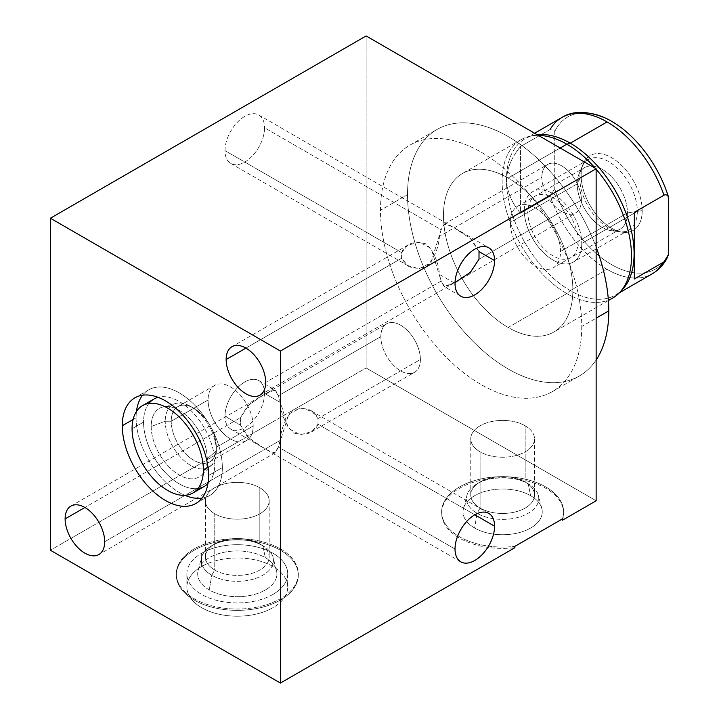 <?xml version="1.0" encoding="UTF-8"?>
<svg xmlns="http://www.w3.org/2000/svg" width="719" height="719" viewBox="0 0 719 719"><rect width="100%" height="100%" fill="white"/><g stroke="black" fill="none" stroke-linecap="round" stroke-linejoin="round"><path stroke-width="0.54" stroke-dasharray="3.6 2.7" d="M366.115 35.95L366.115 367.966L596.141 500.775L366.115 367.966L50.402 550.242L366.115 367.966L366.115 35.95M541.856 177.251A27.978 16.151 60 0 1 561.638 165.837A27.978 16.151 60 0 1 581.419 200.098A27.978 16.151 60 0 1 561.638 211.521A27.978 16.151 60 0 1 541.856 177.251A27.978 16.151 60 0 1 547.653 164.444A27.978 16.151 60 0 1 569.205 171.94A27.978 16.151 60 0 1 581.419 200.098L479.007 259.226L581.419 200.098A27.978 16.151 60 0 1 575.622 212.905A27.978 16.151 60 0 1 554.07 205.409A27.978 16.151 60 0 1 541.856 177.251L439.444 236.38L541.856 177.251M380.836 336.627A27.978 16.151 60 0 1 400.618 325.204A27.978 16.151 60 0 1 420.399 359.473A27.978 16.151 60 0 1 400.618 370.887A27.978 16.151 60 0 1 380.836 336.627A27.978 16.151 60 0 1 386.633 323.82A27.978 16.151 60 0 1 408.185 331.315A27.978 16.151 60 0 1 420.399 359.473L317.987 418.593C314.293 409.722 306.15 406.774 293.559 409.767C285.533 418.027 281.057 428.254 280.131 440.45L104.686 541.749L280.131 440.45L278.424 447.092L275.413 452.637L270.362 451.847L259.469 445.573L247.48 436.739L240.568 425.235L240.568 417.613L249.151 404.545L264.017 394.605L274.748 389.896L278.424 395.756L380.836 336.627L278.424 395.756L288.382 428.263L300.2 434.779L311.866 431.58L317.987 424.246L317.987 418.593L420.399 359.473A27.978 16.151 60 0 1 414.602 372.28A27.978 16.151 60 0 1 393.05 364.785A27.978 16.151 60 0 1 380.836 336.627M581.761 326.462A142.326 82.173 60 0 1 481.128 384.566A142.326 82.173 60 0 1 380.486 210.263A142.326 82.173 60 0 1 481.128 152.158A142.326 82.173 60 0 1 581.761 326.462L596.141 318.166L581.761 326.462A142.326 82.173 -120 0 0 519.639 183.237A142.326 82.173 -120 0 0 409.965 145.103A142.326 82.173 -120 0 0 380.486 210.263A142.326 82.173 -120 0 0 442.616 353.487A142.326 82.173 -120 0 0 552.291 391.621A142.326 82.173 -120 0 0 581.761 326.462M455.037 282.531L444 286.504L441.151 281.084L439.444 274.442L455.019 283.43L439.444 274.442C438.608 262.768 434.24 252.594 426.349 243.939C413.695 240.649 405.435 243.534 401.588 252.585L224.993 150.631A27.978 16.151 -60 0 1 237.207 122.473A27.978 16.151 -60 0 1 258.759 114.977A27.978 16.151 -60 0 1 264.556 127.784A27.978 16.151 120 0 0 244.775 116.361A27.978 16.151 120 0 0 224.993 150.631A27.978 16.151 120 0 0 244.775 162.054A27.978 16.151 120 0 0 264.556 127.784L441.151 229.738L439.444 236.38C438.491 248.54 434.06 258.75 426.151 267.001C413.47 270.074 405.282 267.153 401.588 258.238L401.588 252.585L407.709 245.26L419.267 242.051L431.13 248.468L441.151 281.084L265.706 382.373L441.151 281.084L444.818 286.935L455.424 282.306M264.556 393.401A27.978 16.151 120 0 0 244.775 381.978A27.978 16.151 120 0 0 224.993 416.247A27.978 16.151 120 0 0 244.775 427.661A27.978 16.151 120 0 0 264.556 393.401L280.131 402.397L278.424 395.756L275.575 390.327L270.739 390.812L259.37 397.328L247.399 406.19L240.568 417.613L84.905 507.479L240.568 417.613L240.568 425.235L224.993 416.247A27.978 16.151 -60 0 1 237.207 388.089A27.978 16.151 -60 0 1 258.759 380.594A27.978 16.151 -60 0 1 264.556 393.401A27.978 16.151 -60 0 1 252.342 421.559A27.978 16.151 -60 0 1 230.781 429.054A27.978 16.151 -60 0 1 224.993 416.247L240.568 425.235L249.268 438.41L266.722 449.797L274.523 453.006L278.424 447.092L288.75 414.054L300.65 408.059L312.01 411.358L317.987 418.593L317.987 424.246L474.801 514.786L317.987 424.246C314.131 433.332 305.845 436.19 293.109 432.829C285.317 424.192 280.994 414.045 280.131 402.397L264.556 393.401M562.393 520.259A60.998 35.213 0 0 0 506.742 478.054A60.998 35.213 0 0 0 441.781 515.559A60.998 35.213 0 0 0 514.876 547.689A60.998 35.213 180 0 1 441.637 513.195A60.998 35.213 180 0 1 502.635 477.973A60.998 35.213 180 0 1 563.633 513.195A60.998 35.213 180 0 1 562.393 520.259M194.166 600.05A60.998 35.213 0 0 0 280.428 600.05A60.998 35.213 0 0 0 280.428 550.242A60.998 35.213 0 0 0 194.166 550.242A60.998 35.213 0 0 0 194.166 600.05L194.166 598.72A60.998 35.213 0 0 0 280.428 598.72A60.998 35.213 0 0 0 280.428 548.921A60.998 35.213 0 0 0 194.166 548.921A60.998 35.213 0 0 0 194.166 598.72A60.998 35.213 0 0 0 260.637 606.351A60.998 35.213 0 0 0 298.295 573.816A60.998 35.213 0 0 0 280.428 548.921L280.428 550.242A60.998 35.213 180 0 1 298.295 575.146A60.998 35.213 180 0 1 260.637 607.681A60.998 35.213 180 0 1 194.166 600.05A60.998 35.213 180 0 1 176.299 575.146A60.998 35.213 180 0 1 213.956 542.611A60.998 35.213 180 0 1 280.428 550.242L280.428 548.921A60.998 35.213 0 0 0 213.956 541.281A60.998 35.213 0 0 0 176.299 573.816A60.998 35.213 0 0 0 194.166 598.72L194.166 600.05M479.007 251.596L472.095 240.101L460.277 231.356L449.312 225.038L444.162 224.202L441.151 229.738L445.061 223.825L452.997 227.114L470.325 238.447L479.007 251.596M245.925 348.113L401.588 258.238L245.925 348.113M264.556 127.784A27.978 16.151 -60 0 1 252.342 155.942A27.978 16.151 -60 0 1 230.781 163.438A27.978 16.151 -60 0 1 224.993 150.631L401.588 252.585L401.588 258.238L407.574 265.482L419.06 268.771L430.906 262.66L441.151 229.738L264.556 127.784M455.019 549.046L278.424 447.092L455.019 549.046M441.637 511.865A60.998 35.213 0 0 1 502.635 476.652A60.998 35.213 0 0 1 563.633 511.865A60.998 35.213 0 0 1 562.393 518.929A60.998 35.213 0 0 0 506.742 476.724A60.998 35.213 0 0 0 441.781 514.238A60.998 35.213 0 0 0 514.876 546.359A60.998 35.213 0 0 1 441.637 511.865L441.637 513.195M474.63 528.034A39.608 22.864 180 0 1 474.63 495.697A39.608 22.864 180 0 1 530.64 495.697A39.608 22.864 180 0 1 530.64 528.034A39.608 22.864 180 0 1 474.63 528.034A39.608 22.864 180 0 1 463.476 508.423A39.608 22.864 180 0 1 490.277 490.142A39.608 22.864 180 0 1 530.64 495.697L528.186 483.77L525.176 482.027L525.176 425.801A31.879 18.406 180 0 1 525.176 451.838A31.879 18.406 180 0 1 480.094 451.838A31.879 18.406 180 0 1 480.094 425.801A31.879 18.406 180 0 1 525.176 425.801A31.879 18.406 0 0 0 490.439 421.81A31.879 18.406 0 0 0 470.756 438.824A31.879 18.406 0 0 0 480.094 451.838L480.094 508.063A31.879 18.406 180 0 1 470.756 495.049A31.879 18.406 180 0 1 490.439 478.036A31.879 18.406 180 0 1 525.176 482.027A31.879 18.406 0 0 0 480.094 482.027A31.879 18.406 0 0 0 480.094 508.063L477.083 513.267A36.13 20.86 180 0 1 477.083 483.77A36.13 20.86 180 0 1 528.186 483.77A36.13 20.86 0 0 0 491.365 478.701A36.13 20.86 0 0 0 466.91 495.382A36.13 20.86 0 0 0 477.083 513.267L474.63 528.034L477.083 513.267L480.094 508.063L480.094 451.838A31.879 18.406 0 0 0 514.831 455.828A31.879 18.406 0 0 0 534.514 438.824A31.879 18.406 0 0 0 525.176 425.801L525.176 482.027A31.879 18.406 180 0 1 534.514 495.049A31.879 18.406 180 0 1 514.831 512.054A31.879 18.406 180 0 1 480.094 508.063A31.879 18.406 0 0 0 525.176 508.063A31.879 18.406 0 0 0 525.176 482.027L528.186 483.77A36.13 20.86 180 0 1 528.186 513.267A36.13 20.86 180 0 1 477.083 513.267A36.13 20.86 0 0 0 518.938 517.132A36.13 20.86 0 0 0 538.36 495.382A36.13 20.86 0 0 0 528.186 483.77L530.64 495.697A39.608 22.864 180 0 1 541.793 508.423A39.608 22.864 180 0 1 520.502 532.267A39.608 22.864 180 0 1 474.63 528.034M272.95 594.406A50.42 29.111 180 0 1 201.644 594.406A50.42 29.111 180 0 1 201.644 553.235A50.42 29.111 180 0 1 272.95 553.235A50.42 29.111 180 0 1 272.95 594.406L272.95 607.681A50.42 29.111 180 0 1 201.644 607.681A50.42 29.111 180 0 1 201.644 566.509A50.42 29.111 180 0 1 272.95 566.509A50.42 29.111 180 0 1 272.95 607.681A50.42 29.111 180 0 1 218.001 613.99A50.42 29.111 180 0 1 186.877 587.099A50.42 29.111 180 0 1 201.644 566.509L201.644 553.235A50.42 29.111 0 0 0 186.877 573.816A50.42 29.111 0 0 0 218.001 600.716A50.42 29.111 0 0 0 272.95 594.406A50.42 29.111 0 0 0 287.717 573.816A50.42 29.111 0 0 0 256.593 546.925A50.42 29.111 0 0 0 201.644 553.235L201.644 566.509A50.42 29.111 180 0 1 256.593 560.2A50.42 29.111 180 0 1 287.717 587.099A50.42 29.111 180 0 1 272.95 607.681L272.95 594.406M136.089 417.766A60.998 35.213 60 0 1 136.457 411.457A60.998 35.213 60 0 0 136.089 417.766L133.087 419.501L136.089 417.766A60.998 35.213 60 0 0 184.864 495.31A60.998 35.213 60 0 1 136.089 417.766M142.605 395.198A60.998 35.213 60 0 1 191.074 401.633A60.998 35.213 60 0 1 222.342 467.575A60.998 35.213 60 0 1 202.021 498.105A60.998 35.213 60 0 0 209.714 495.49A60.998 35.213 60 0 0 222.342 467.575L208.546 475.538L222.342 467.575A60.998 35.213 60 0 0 195.721 406.19A60.998 35.213 60 0 0 148.716 389.842A60.998 35.213 60 0 0 142.605 395.198M214.873 463.252A50.42 29.111 -120 0 0 195.289 415.205A50.42 29.111 -120 0 0 158.054 397.319A50.42 29.111 60 0 1 195.289 415.205A50.42 29.111 60 0 1 214.873 463.252L207.989 467.233L214.873 463.252A50.42 29.111 60 0 1 207.908 483.671A50.42 29.111 -120 0 0 214.873 463.252M148.914 403.476A50.42 29.111 -120 0 0 143.557 422.089A50.42 29.111 -120 0 0 161.883 468.635A50.42 29.111 -120 0 0 198.013 488.507M253.169 425.999A31.879 18.406 -120 0 0 230.628 386.957A31.879 18.406 -120 0 0 208.088 399.971A31.879 18.406 -120 0 0 230.628 439.021A31.879 18.406 -120 0 0 253.169 425.999A31.879 18.406 60 0 1 246.563 440.594A31.879 18.406 60 0 1 222 432.056A31.879 18.406 60 0 1 208.088 399.971L171.239 421.244A31.879 18.406 -120 0 0 185.151 453.329A31.879 18.406 -120 0 0 209.723 461.868A31.879 18.406 -120 0 0 216.32 447.272L253.169 425.999L216.32 447.272A31.879 18.406 60 0 1 193.779 460.295A31.879 18.406 60 0 1 171.239 421.244L165.226 421.244A36.13 20.86 -120 0 0 190.778 465.499A36.13 20.86 -120 0 0 216.32 450.75L216.32 447.272A31.879 18.406 -120 0 0 202.407 415.196A31.879 18.406 -120 0 0 177.845 406.648A31.879 18.406 -120 0 0 171.239 421.244L208.088 399.971A31.879 18.406 60 0 1 214.684 385.375A31.879 18.406 60 0 1 239.256 393.922A31.879 18.406 60 0 1 253.169 425.999M151.206 426.502A39.608 22.864 -120 0 0 170.475 468.348A39.608 22.864 -120 0 0 201.769 474.864A39.608 22.864 -120 0 0 207.225 458.839L216.32 450.75A36.13 20.86 60 0 1 211.35 465.364A36.13 20.86 60 0 1 182.806 459.423A36.13 20.86 60 0 1 165.226 421.244L151.206 426.502L165.226 421.244L171.239 421.244A31.879 18.406 60 0 1 193.779 408.23A31.879 18.406 60 0 1 216.32 447.272L216.32 450.75A36.13 20.86 -120 0 0 190.778 406.496A36.13 20.86 -120 0 0 165.226 421.244A36.13 20.86 60 0 1 175.625 403.494A36.13 20.86 60 0 1 202.3 416.328A36.13 20.86 60 0 1 216.32 450.75L207.225 458.839A39.608 22.864 -120 0 0 191.856 421.109A39.608 22.864 -120 0 0 162.611 407.044A39.608 22.864 -120 0 0 151.206 426.502A39.608 22.864 -120 0 0 179.22 475.007A39.608 22.864 -120 0 0 207.225 458.839A39.608 22.864 -120 0 0 179.22 410.333A39.608 22.864 -120 0 0 151.206 426.502M596.141 359.967A142.326 82.173 60 0 1 482.925 350.683A142.326 82.173 60 0 1 407.52 194.651A142.326 82.173 60 0 1 482.925 125.699A142.326 82.173 60 0 1 596.141 247.147A142.326 82.173 60 0 0 436.999 129.501A142.326 82.173 60 0 0 407.52 194.651L380.486 210.263L407.52 194.651A142.326 82.173 60 0 0 469.642 337.885A142.326 82.173 60 0 0 579.316 376.01A142.326 82.173 60 0 0 596.141 359.967M508.153 178.051A91.493 52.82 -120 0 0 443.461 215.403A91.493 52.82 -120 0 0 508.153 327.46A91.493 52.82 -120 0 0 572.854 290.108A91.493 52.82 -120 0 0 508.153 178.051A91.493 52.82 -120 0 0 462.407 173.522A91.493 52.82 -120 0 0 448.386 246.833A91.493 52.82 -120 0 0 508.153 327.46L566.815 293.595A91.493 52.82 60 0 1 507.039 212.968A91.493 52.82 60 0 1 521.068 139.657A91.493 52.82 60 0 1 538.324 135.37A91.493 52.82 -120 0 0 529.876 136.233A91.493 52.82 -120 0 0 505.08 205.598A91.493 52.82 -120 0 0 566.815 293.595L508.153 327.46A91.493 52.82 -120 0 0 553.9 331.989A91.493 52.82 -120 0 0 567.929 258.678A91.493 52.82 -120 0 0 508.153 178.051L560.2 148.006L508.153 178.051M612.561 298.124A91.493 52.82 60 0 1 566.815 293.595L570.266 290.611L607.07 269.355A90.27 52.119 60 0 1 550.134 196.116L554.735 188.693A87.79 50.681 60 0 0 611.671 264.673A87.79 50.681 60 0 0 668.598 254.436A87.79 50.681 60 0 1 611.671 264.673A87.79 50.681 60 0 1 554.735 188.693L554.735 131.559A87.79 50.681 60 0 1 578.588 113.243M581.132 175.364A43.185 24.931 -120 0 0 611.671 228.256A43.185 24.931 -120 0 0 642.202 210.622A43.185 24.931 -120 0 0 611.671 157.731A43.185 24.931 -120 0 0 581.132 175.364L577.177 183.893A35.537 20.518 -120 0 0 611.276 230.682A35.537 20.518 -120 0 0 627.435 212.914L642.202 210.622A43.185 24.931 60 0 1 622.564 232.228A43.185 24.931 60 0 1 581.132 175.364A43.185 24.931 60 0 1 583.145 163.941A43.185 24.931 60 0 1 617.208 161.514A43.185 24.931 60 0 1 642.202 210.622L627.435 212.914A35.537 20.518 60 0 1 620.075 229.181A35.537 20.518 60 0 1 592.69 219.655A35.537 20.518 60 0 1 577.177 183.893L510.283 222.513A35.537 20.518 60 0 1 535.412 207.998A35.537 20.518 60 0 1 560.541 251.533A35.537 20.518 60 0 1 535.412 266.039A35.537 20.518 60 0 1 510.283 222.513A35.537 20.518 -120 0 0 525.796 258.274A35.537 20.518 -120 0 0 553.181 267.801A35.537 20.518 -120 0 0 560.541 251.533L627.435 212.914A35.537 20.518 -120 0 0 606.863 172.497A35.537 20.518 -120 0 0 578.831 174.492A35.537 20.518 -120 0 0 577.177 183.893L581.132 175.364M595.305 168.273A91.493 52.82 60 0 1 596.141 169.235A91.493 52.82 -120 0 0 595.305 168.273M627.435 212.914L560.541 251.533A35.537 20.518 -120 0 0 545.029 215.763A35.537 20.518 -120 0 0 517.644 206.245A35.537 20.518 -120 0 0 510.283 222.513L577.177 183.893A35.537 20.518 60 0 1 584.538 167.626A35.537 20.518 60 0 1 611.923 177.144A35.537 20.518 60 0 1 627.435 212.914M622.672 289.245A90.27 52.119 60 0 1 570.266 290.611A90.27 52.119 60 0 1 509.358 203.783A90.27 52.119 60 0 1 533.822 135.343A90.27 52.119 60 0 1 537.246 134.759A90.27 52.119 -120 0 0 525.131 138.722A90.27 52.119 -120 0 0 511.29 211.062A90.27 52.119 -120 0 0 570.266 290.611L566.815 293.595A91.493 52.82 -120 0 0 619.922 292.211M605.434 118.078A87.79 50.681 60 0 0 554.735 131.559C553.612 129.213 552.084 128.512 550.134 129.447C552.084 128.512 553.612 129.213 554.735 131.559L554.735 188.693L550.134 196.116L520.466 213.246C502.186 191.029 502.186 168.803 520.466 146.577L550.134 129.447A90.27 52.119 60 0 1 561.934 117.476M550.134 129.447L520.466 146.577L520.466 213.246L550.134 196.116A90.27 52.119 -120 0 0 607.07 269.355A90.27 52.119 -120 0 0 652.205 273.831A90.27 52.119 60 0 1 607.07 269.355L570.266 290.611A90.27 52.119 -120 0 0 615.401 295.078A90.27 52.119 -120 0 0 621.261 290.674M634.329 212.321L634.329 278.99L634.329 212.321M520.466 146.577C502.186 168.803 502.186 191.029 520.466 213.246L520.466 146.577M204.43 486.341A50.42 29.111 60 0 1 165.568 472.832A50.42 29.111 60 0 1 143.557 422.089L132.062 428.722L143.557 422.089A50.42 29.111 60 0 1 154.001 399M259.838 487.761A31.879 18.406 180 0 1 259.838 513.788A31.879 18.406 180 0 1 214.756 513.788A31.879 18.406 180 0 1 214.756 487.761A31.879 18.406 180 0 1 259.838 487.761A31.879 18.406 0 0 0 225.101 483.77A31.879 18.406 0 0 0 205.418 500.775A31.879 18.406 0 0 0 214.756 513.788L214.756 570.014A31.879 18.406 180 0 1 205.418 557A31.879 18.406 180 0 1 225.101 539.996A31.879 18.406 180 0 1 259.838 543.986L259.838 487.761L259.838 543.986A31.879 18.406 0 0 0 214.756 543.986A31.879 18.406 0 0 0 214.756 570.014L211.745 575.218A36.13 20.86 180 0 1 211.745 545.721A36.13 20.86 180 0 1 262.848 545.721L259.838 543.986A31.879 18.406 180 0 1 269.176 557A31.879 18.406 180 0 1 249.502 574.005A31.879 18.406 180 0 1 214.756 570.014L214.756 513.788A31.879 18.406 0 0 0 249.502 517.779A31.879 18.406 0 0 0 269.176 500.775A31.879 18.406 0 0 0 259.838 487.761M209.292 589.984A39.608 22.864 180 0 1 198.138 570.383A39.608 22.864 180 0 1 224.939 552.093A39.608 22.864 180 0 1 265.302 557.647L262.848 545.721A36.13 20.86 0 0 0 226.027 540.652A36.13 20.86 0 0 0 201.581 557.333A36.13 20.86 0 0 0 211.745 575.218L209.292 589.984L211.745 575.218L214.756 570.014A31.879 18.406 0 0 0 259.838 570.014A31.879 18.406 0 0 0 259.838 543.986L262.848 545.721A36.13 20.86 180 0 1 262.848 575.218A36.13 20.86 180 0 1 211.745 575.218A36.13 20.86 0 0 0 253.6 579.083A36.13 20.86 0 0 0 273.022 557.333A36.13 20.86 0 0 0 262.848 545.721L265.302 557.647A39.608 22.864 180 0 1 276.456 570.383A39.608 22.864 180 0 1 255.173 594.227A39.608 22.864 180 0 1 209.292 589.984A39.608 22.864 180 0 1 209.292 557.647A39.608 22.864 180 0 1 265.302 557.647A39.608 22.864 180 0 1 265.302 589.984A39.608 22.864 180 0 1 209.292 589.984M524.259 210.263A40.659 23.475 60 0 1 553.01 193.663A40.659 23.475 60 0 1 581.761 243.462A40.659 23.475 60 0 1 553.01 260.062A40.659 23.475 60 0 1 524.259 210.263L579.829 178.177A40.659 23.475 60 0 1 588.25 159.564A40.659 23.475 60 0 1 619.58 170.457A40.659 23.475 60 0 1 637.331 211.377L581.761 243.462A40.659 23.475 -120 0 0 564.011 202.542A40.659 23.475 -120 0 0 532.68 191.64A40.659 23.475 -120 0 0 524.259 210.263A40.659 23.475 -120 0 0 542.009 251.183A40.659 23.475 -120 0 0 573.34 262.076A40.659 23.475 -120 0 0 581.761 243.462L637.331 211.377A40.659 23.475 60 0 1 628.909 229.99A40.659 23.475 60 0 1 597.579 219.097A40.659 23.475 60 0 1 579.829 178.177L524.259 210.263M578.139 241.368A35.537 20.518 -120 0 0 553.01 197.842A35.537 20.518 -120 0 0 527.881 212.348A35.537 20.518 -120 0 0 553.01 255.883A35.537 20.518 -120 0 0 578.139 241.368M444.297 224.121L547.653 164.444M408.32 244.891L231.931 346.72M259.91 395.18L452.979 283.717M456.376 281.749L575.622 212.905M70.911 506.095L263.99 394.623M266.596 393.122L386.633 323.82M311.255 431.948L414.602 372.28M275.278 452.718L98.889 554.556M258.759 114.977L452.979 227.114M455.585 228.615L488.794 247.785M230.781 163.438L408.32 265.94M460.816 296.237L444.297 286.701M258.759 380.594L275.278 390.129M488.794 513.402L311.255 410.9M230.781 429.054L263.99 448.216M266.596 449.726L460.816 561.854M563.633 511.865L563.633 513.195M470.756 495.049L470.756 438.824M477.083 483.77L480.094 482.027M463.476 508.423L466.91 495.382M534.514 438.824L534.514 495.049M525.176 482.027L528.186 483.77M541.793 508.423L538.36 495.382M298.295 575.146L298.295 573.816M176.299 575.146L176.299 573.816M134.92 397.814L148.716 389.842M195.91 503.462L209.714 495.49M209.723 461.868L246.563 440.594M201.769 474.864L211.35 465.364M214.684 385.375L177.845 406.648M193.779 408.23L190.778 406.496M162.611 407.044L175.625 403.494M552.291 391.621L579.316 376.01M409.965 145.103L436.999 129.501M521.068 139.657L462.407 173.522M608.409 300.524L553.9 331.989M622.564 232.228L611.276 230.682M620.075 229.181L553.181 267.801M583.145 163.941L578.831 174.492M517.644 206.245L584.538 167.626M529.876 136.233L533.822 135.343M534.621 133.24L525.131 138.722M619.392 292.777L615.401 295.078M186.877 573.816L186.877 587.099M287.717 573.816L287.717 587.099M205.418 557L205.418 500.775M211.745 545.721L214.756 543.986M198.138 570.383L201.581 557.333M269.176 500.775L269.176 557M259.838 543.986L262.848 545.721M276.456 570.383L273.022 557.333M588.25 159.564L532.68 191.64M628.909 229.99L573.34 262.076"/><path stroke-width="1.08" d="M596.141 168.758L366.115 35.95L50.402 218.225L50.402 550.242L280.428 683.05L280.428 351.034L50.402 218.225L280.428 351.034L596.141 168.758L366.115 35.95L50.402 218.225L50.402 550.242L280.428 683.05L514.876 547.689L280.428 683.05L280.428 351.034L596.141 168.758L596.141 500.775L562.393 520.259L596.141 500.775L596.141 168.758M226.143 359.527A27.978 16.151 60 0 1 245.925 348.113A27.978 16.151 60 0 1 265.706 382.373A27.978 16.151 60 0 1 245.925 393.796A27.978 16.151 60 0 1 226.143 359.527L245.925 348.113L226.143 359.527A27.978 16.151 -120 0 0 238.357 387.685A27.978 16.151 -120 0 0 259.91 395.18A27.978 16.151 -120 0 0 265.706 382.373A27.978 16.151 -120 0 0 253.492 354.215A27.978 16.151 -120 0 0 231.931 346.72A27.978 16.151 -120 0 0 226.143 359.527M65.123 518.902A27.978 16.151 60 0 1 84.905 507.479A27.978 16.151 60 0 1 104.686 541.749A27.978 16.151 60 0 1 84.905 553.163A27.978 16.151 60 0 1 65.123 518.902L84.905 507.479L65.123 518.902A27.978 16.151 -120 0 0 77.337 547.06A27.978 16.151 -120 0 0 98.889 554.556A27.978 16.151 -120 0 0 104.686 541.749A27.978 16.151 -120 0 0 92.472 513.591A27.978 16.151 -120 0 0 70.911 506.095A27.978 16.151 -120 0 0 65.123 518.902M122.284 425.738A60.998 35.213 60 0 1 165.415 400.834A60.998 35.213 60 0 1 208.546 475.538A60.998 35.213 60 0 1 165.415 500.442A60.998 35.213 60 0 1 122.284 425.738L133.087 419.501L122.284 425.738A60.998 35.213 -120 0 0 148.905 487.123A60.998 35.213 -120 0 0 195.91 503.462A60.998 35.213 -120 0 0 208.546 475.538A60.998 35.213 -120 0 0 181.916 414.153A60.998 35.213 -120 0 0 134.92 397.814A60.998 35.213 -120 0 0 122.284 425.738M514.876 547.689L514.876 546.359L562.393 518.929L562.393 520.259L562.393 518.929L514.876 546.359L514.876 547.689M455.019 283.43A27.978 16.151 -60 0 1 474.801 249.169A27.978 16.151 -60 0 1 494.582 260.593A27.978 16.151 -60 0 1 474.801 294.853A27.978 16.151 -60 0 1 455.019 283.43A27.978 16.151 120 0 0 460.816 296.237A27.978 16.151 120 0 0 482.368 288.741A27.978 16.151 120 0 0 494.582 260.593A27.978 16.151 120 0 0 488.794 247.785A27.978 16.151 120 0 0 467.233 255.281A27.978 16.151 120 0 0 455.019 283.43M455.019 549.046A27.978 16.151 -60 0 1 474.801 514.786A27.978 16.151 -60 0 1 494.582 526.209A27.978 16.151 -60 0 1 474.801 560.469A27.978 16.151 -60 0 1 455.019 549.046A27.978 16.151 120 0 0 460.816 561.854A27.978 16.151 120 0 0 482.368 554.358A27.978 16.151 120 0 0 494.582 526.209A27.978 16.151 120 0 0 488.794 513.402A27.978 16.151 120 0 0 467.233 520.898A27.978 16.151 120 0 0 455.019 549.046M455.424 282.306L470.415 272.303L479.007 259.226L479.007 251.596L494.582 260.593L479.007 251.596L479.007 259.226L470.253 272.447L455.037 282.531M474.801 514.786L494.582 526.209L474.801 514.786M136.457 411.457A60.998 35.213 60 0 1 142.605 395.198A60.998 35.213 60 0 0 136.457 411.457M202.021 498.105A60.998 35.213 60 0 1 184.864 495.31A60.998 35.213 60 0 0 202.021 498.105M142.506 405.642A50.42 29.111 -120 0 0 132.062 428.722A50.42 29.111 -120 0 0 154.073 479.465A50.42 29.111 -120 0 0 192.926 492.973A50.42 29.111 -120 0 0 203.369 469.893L207.989 467.233L203.369 469.893A50.42 29.111 -120 0 0 167.716 408.14A50.42 29.111 -120 0 0 132.062 428.722A50.42 29.111 -120 0 0 167.716 490.484A50.42 29.111 -120 0 0 203.369 469.893A50.42 29.111 -120 0 0 181.359 419.15A50.42 29.111 -120 0 0 142.506 405.642L154.001 399A50.42 29.111 60 0 1 158.054 397.319A50.42 29.111 -120 0 0 148.914 403.476M198.013 488.507A50.42 29.111 -120 0 0 207.908 483.671A50.42 29.111 60 0 1 204.43 486.341L192.926 492.973M608.795 310.86A142.326 82.173 60 0 1 596.141 359.967A142.326 82.173 60 0 0 608.795 310.86L596.141 318.166L608.795 310.86A142.326 82.173 60 0 0 596.141 247.147A142.326 82.173 60 0 1 608.795 310.86M578.588 113.243A87.79 50.681 60 0 1 668.598 197.294L668.598 254.436L663.996 261.851L666.684 258.894L668.598 254.436L668.598 197.294C667.484 194.948 665.947 194.247 663.996 195.191A90.27 52.119 -120 0 0 607.07 121.942L570.266 143.189L566.815 144.186L560.2 148.006L566.815 144.186A91.493 52.82 60 0 1 595.305 168.273A91.493 52.82 -120 0 0 566.815 144.186A91.493 52.82 -120 0 0 538.324 135.37A91.493 52.82 60 0 1 566.815 144.186L570.266 143.189A90.27 52.119 -120 0 0 537.246 134.759A90.27 52.119 60 0 1 570.266 143.189A90.27 52.119 60 0 1 626.833 215.421A90.27 52.119 60 0 1 622.672 289.245L619.922 292.211A91.493 52.82 -120 0 0 596.141 169.235A91.493 52.82 60 0 1 612.561 298.124L608.409 300.524M621.261 290.674A90.27 52.119 -120 0 0 627.381 216.967A90.27 52.119 -120 0 0 570.266 143.189L607.07 121.942A90.27 52.119 60 0 1 663.996 195.191C665.947 194.247 667.484 194.948 668.598 197.294A87.79 50.681 60 0 0 605.434 118.078C587.504 110.726 573.007 110.519 561.934 117.476A90.27 52.119 60 0 1 607.07 121.942A90.27 52.119 -120 0 0 561.934 117.476A90.27 52.119 -120 0 0 550.134 129.447M619.392 292.777L652.205 273.831A90.27 52.119 -120 0 0 663.996 261.851A90.27 52.119 60 0 1 652.205 273.831C658.406 270.191 663.313 265.068 666.917 258.481M634.329 212.321L634.329 278.99L663.996 261.851L634.329 278.99L634.329 212.321L663.996 195.191L634.329 212.321M455.585 282.208L456.376 281.749M561.934 117.476L534.621 133.24"/></g></svg>
